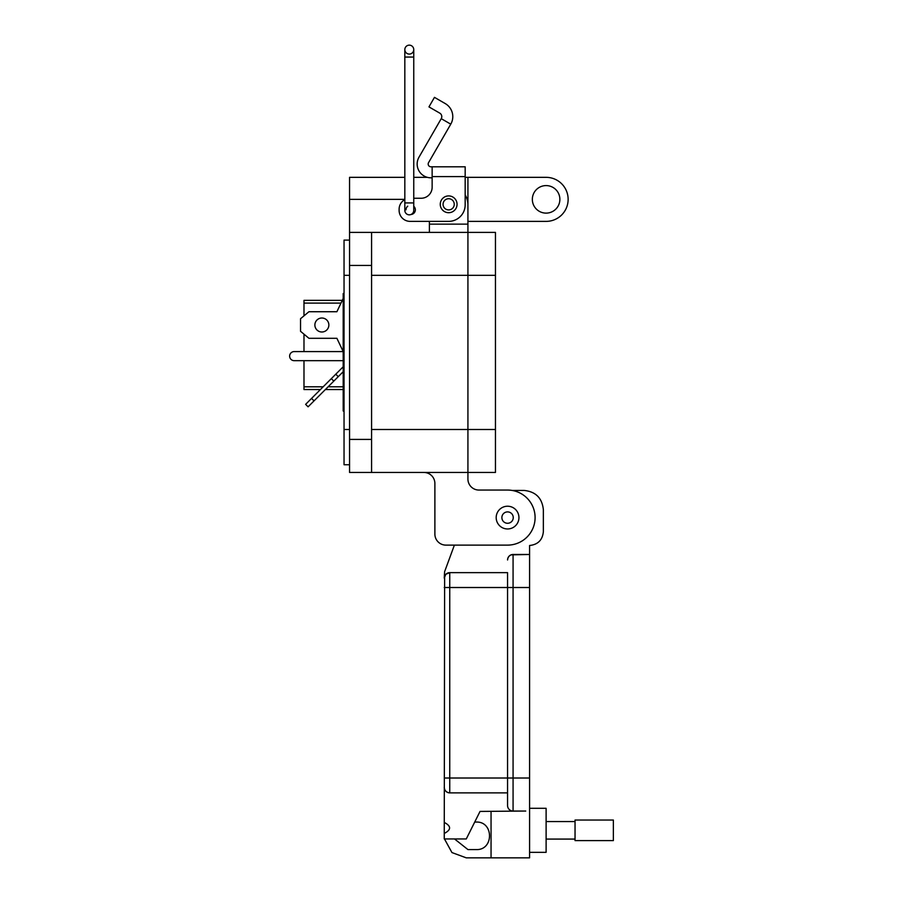 <?xml version="1.0" encoding="UTF-8"?>
<svg xmlns="http://www.w3.org/2000/svg" width="903" height="903" viewBox="0 0 903 903"><rect width="100%" height="100%" fill="white"/><g stroke="black" fill="none" stroke-linecap="round" stroke-linejoin="round"><path stroke-width="1.35" d="M328.861 325.012A6.987 6.987 0 0 0 321.874 318.014A6.987 6.987 0 0 0 314.876 325.012A6.987 6.987 0 0 0 321.874 331.999A6.987 6.987 0 0 0 328.861 325.012M344.043 411.012L343.196 411.012L343.196 406.813L344.043 406.813M344.043 293.543L343.196 293.543L343.196 406.813M344.043 380.242L343.196 380.242M344.043 301.929L343.196 301.929M343.196 360.669L294.175 360.669A4.549 4.549 0 0 1 289.637 356.121A4.549 4.549 0 0 1 294.175 351.583L343.196 351.583L336.898 338.298L308.939 338.298L300.541 331.299L300.541 318.714L308.939 311.727L336.898 311.727L343.196 298.441M343.196 351.583L336.898 338.298M338.253 376.664L335.781 374.192L311.558 398.415L305.62 404.352L308.092 406.824L343.196 371.72M331.333 378.639L333.805 381.111M311.558 398.415L314.03 400.887M343.196 366.776L335.781 374.192M303.984 300.349L342.293 300.349L303.984 300.349L303.984 303.092L340.984 303.092M323.184 386.789L303.984 386.789L303.984 360.669M303.984 351.583L303.984 334.166M303.984 315.847L303.984 303.092M303.984 386.789L303.984 389.543L320.43 389.543M325.373 389.543L343.196 389.543M465.169 177.338L467.923 177.338L467.923 232.387L495.454 232.387L495.454 472.45L349.551 472.45L349.551 177.338L404.826 177.338M371.573 472.45L371.573 232.387L467.923 232.387L467.923 472.45L467.923 429.501L371.573 429.501M432.142 177.812L430.923 177.812A13.759 13.759 0 0 1 419.003 157.167L441.24 118.665L450.766 124.162L428.541 162.675A2.754 2.754 0 0 0 430.923 166.795L432.142 166.795L432.142 187.248A11.005 11.005 0 0 1 421.137 198.254A11.005 11.005 0 0 0 432.142 187.248M440.258 204.315A8.398 8.398 0 0 1 448.656 195.917A8.398 8.398 0 0 1 457.053 204.315A8.398 8.398 0 0 1 448.656 212.702A8.398 8.398 0 0 1 440.258 204.315M406 209.812A4.684 4.684 0 0 1 407.727 206.189M413.755 206.29A4.684 4.684 0 0 1 411.023 214.485A4.47 4.47 0 0 0 413.755 210.365A4.47 4.47 0 0 1 411.023 214.485M450.766 124.162A15.069 15.069 0 0 0 445.258 103.585L434.467 97.355L428.959 106.893L439.75 113.123A4.052 4.052 0 0 1 441.24 118.665M432.142 166.795L465.169 166.795L465.169 204.868A16.514 16.514 0 0 1 448.656 221.37L410.12 221.37L429.388 221.37L429.388 232.387M465.169 180.6L465.169 194.935A19.268 19.268 0 0 1 467.923 204.868L467.923 224.136L429.388 224.136M421.137 198.254L413.755 198.254L421.137 198.254M404.826 199.619A11.005 11.005 0 0 0 399.115 209.27L399.115 210.365A11.005 11.005 0 0 0 410.12 221.37M399.115 210.365L399.115 209.27M454.254 204.315A5.599 5.599 0 0 1 448.656 209.914A5.599 5.599 0 0 1 443.057 204.315A5.599 5.599 0 0 1 448.656 198.716A5.599 5.599 0 0 1 454.254 204.315M404.826 210.365A4.47 4.47 0 0 0 409.285 214.835A4.47 4.47 0 0 0 413.755 210.365L413.755 202.927L404.826 202.927L404.826 210.365M409.285 54.078A4.47 4.47 0 0 0 413.755 49.62A4.47 4.47 0 0 0 409.285 45.15A4.47 4.47 0 0 0 404.826 49.62A4.47 4.47 0 0 0 409.285 54.078A4.47 4.47 0 0 0 413.755 49.62A4.47 4.47 0 0 0 409.285 45.15A4.47 4.47 0 0 0 404.826 49.62L404.826 202.927M507.565 506.222A11.378 11.378 0 0 1 518.943 517.588A11.378 11.378 0 0 1 507.565 528.966A11.378 11.378 0 0 1 496.187 517.588A11.378 11.378 0 0 1 507.565 506.222M513.254 517.588A5.689 5.689 0 0 1 507.565 523.277A5.689 5.689 0 0 1 501.876 517.588A5.689 5.689 0 0 1 507.565 511.899A5.689 5.689 0 0 1 513.254 517.588M532.341 199.36A13.759 13.759 0 0 1 546.112 185.589A13.759 13.759 0 0 1 559.871 199.36A13.759 13.759 0 0 1 546.112 213.119A13.759 13.759 0 0 1 532.341 199.36M467.923 232.387L467.923 429.501L495.454 429.501M467.923 472.45L467.923 479.053A11.017 11.017 0 0 0 478.94 490.058A11.017 11.017 0 0 1 467.923 479.053M434.885 534.113L434.885 483.455A11.017 11.017 0 0 0 423.879 472.45A11.017 11.017 0 0 1 434.885 483.455L434.885 534.113A11.017 11.017 0 0 0 445.901 545.119L507.565 545.119A27.53 27.53 0 0 0 535.095 517.588A27.53 27.53 0 0 0 507.565 490.058L478.94 490.058M445.901 545.119L454.39 545.119L444.592 571.734L444.253 578.157L445.743 574.387L444.637 576.125M427.333 177.338L413.755 177.338M467.923 177.338L546.112 177.338A22.022 22.022 0 0 1 568.134 199.36A22.022 22.022 0 0 1 546.112 221.382L467.923 221.382M371.573 232.387L349.551 232.387M349.551 464.74L344.043 464.74L344.043 429.501L349.551 429.501M344.043 429.501L344.043 240.096L349.551 240.096M529.587 852.342L546.112 852.342L546.112 808.298L529.587 808.298M444.253 822.43C451.353 826.098 451.353 829.778 444.253 833.446L444.626 576.17M444.253 833.446L444.253 838.955L466.275 838.955L480.035 811.425L525.738 811.052L513.073 811.052L513.073 554.476L529.587 554.476L529.587 545.491C537.906 544.633 542.489 540.039 543.358 531.732L543.358 509.698C542.15 498.061 535.727 491.638 524.079 490.431L512.069 490.431M444.637 789.403L444.253 787.371A5.508 5.508 0 0 0 449.75 792.879L447.764 792.507M447.73 792.495L445.992 791.389M445.868 791.265L444.716 789.594M454.536 838.955L467.946 849.588L476.197 849.588C493.952 850.366 493.952 821.29 476.197 822.057L474.718 822.057M444.468 838.955L451.951 852.567L466.275 857.85L491.051 857.85L491.051 811.425M447.538 573.112L445.868 574.263L449.75 572.649L507.565 572.649L507.565 587.514L507.565 572.649M447.73 573.033L449.75 572.649A5.508 5.508 0 0 0 444.253 578.157A5.508 5.508 0 0 1 449.75 572.649L449.75 587.514L529.587 587.514L529.587 554.476L511.042 554.871M507.565 792.879L449.75 792.879L449.75 587.514L444.253 587.514M525.738 811.052L513.073 811.052A5.508 5.508 0 0 1 507.565 805.544L507.565 587.514M491.051 857.85L529.587 857.85L529.587 587.514M507.565 559.984A5.508 5.508 0 0 1 513.073 554.476A5.508 5.508 0 0 0 507.565 559.984L507.937 557.998M507.949 557.964L509.055 556.214M509.179 556.09L510.861 554.95M546.112 839.079L575.042 839.079M546.112 821.561L575.042 821.561M575.042 840.614L575.042 820.037L613.363 820.037L613.363 840.614L575.042 840.614M343.196 386.789L328.128 386.789M495.454 275.336L371.573 275.336M432.142 176.593L465.169 176.593M413.755 202.927L413.755 57.058L404.826 57.058M413.755 49.62A4.47 4.47 0 0 0 409.285 45.15A4.47 4.47 0 0 1 413.755 49.62L413.755 57.058M371.573 439.411L349.551 439.411M467.923 199.36L467.122 199.36M404.826 199.36L349.551 199.36M371.573 265.426L349.551 265.426M344.043 275.336L349.551 275.336M444.253 778.014L529.587 778.014"/></g></svg>
